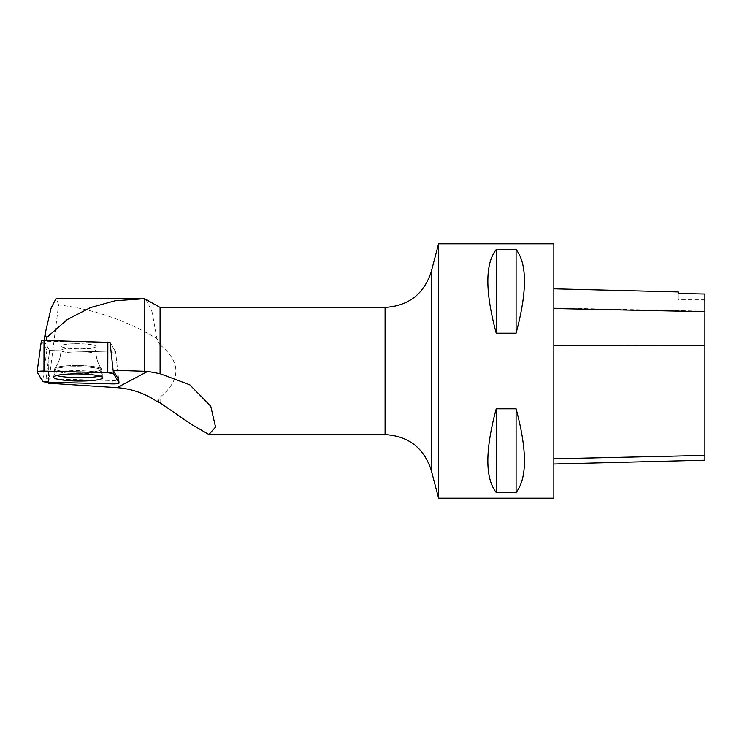 <?xml version="1.0" encoding="UTF-8"?>
<svg xmlns="http://www.w3.org/2000/svg" width="742" height="742" viewBox="0 0 742 742"><rect width="100%" height="100%" fill="white"/><g stroke="black" fill="none" stroke-linecap="round" stroke-linejoin="round"><path stroke-width="0.56" stroke-dasharray="3.71 2.78" d="M66.131 344.316A17.493 2.541 -179.3 0 0 60.992 346.05A17.493 2.541 -179.3 0 0 78.448 348.823A17.493 2.541 -179.3 0 0 95.968 346.505A17.493 2.541 -179.3 0 0 85.2 344.01A17.493 2.541 -179.3 0 0 66.131 344.316M110.104 342.47L115.594 351.782L112.942 352.107L49.621 350.493L44.14 341.209L110.104 342.47L115.594 351.791L112.942 352.116L49.12 350.493L46.904 350.141L41.385 340.782L37.119 372.002M119.063 383.048L118.701 379.737A5.899 0.863 -179.3 0 1 112.274 380.525L48.462 378.902L49.009 355.353L46.013 378.754L48.072 382.251M118.701 379.737A5.899 0.863 -179.3 0 0 118.674 379.681L115.585 351.764L118.674 379.681M46.013 378.754A5.899 0.863 -179.3 0 0 48.462 378.902M160.087 402.832L160.087 397.183C181.15 379.728 181.15 362.272 160.087 344.817L160.087 307.401M145.682 299.082L151.934 311.436L156.989 338.704L160.087 344.817M158.714 402.359L158.714 400.04L160.087 397.183M156.757 401.376L158.714 400.04M48.647 383.224L58.581 304.925C93.557 309.062 126.363 320.321 156.989 338.704M58.581 304.925L56.568 298.646M438.578 498.197L438.578 243.803M553.847 498.197L553.847 243.803M496.212 408.805L516.089 408.805C527.237 450.338 527.237 478.228 516.089 492.456L496.212 492.456C485.064 478.228 485.064 450.338 496.212 408.805L496.212 492.456M496.212 249.544L516.089 249.544C527.237 263.772 527.237 291.662 516.089 333.195L496.212 333.195C485.064 291.662 485.064 263.772 496.212 249.544L496.212 333.195M553.847 345.512L553.847 464.01L553.847 345.512M704.9 460.216L704.9 293.98M678.271 291.949L678.271 293.424M704.9 294.017L704.9 299.453L704.9 294.017M678.271 293.47L678.271 299.453L678.271 293.47M516.089 408.805L516.089 492.456M516.089 249.544L516.089 333.195M78.485 343.722A17.493 2.541 -179.3 0 0 60.992 346.041A17.493 2.541 -179.3 0 0 78.448 348.814A17.493 2.541 -179.3 0 0 95.968 346.495A17.493 2.541 -179.3 0 0 78.485 343.722M49.009 355.353L49.621 350.493M56.624 375.526A24.18 3.515 0.7 0 1 53.943 373.838A24.18 3.515 0.7 0 1 78.17 370.666A24.18 3.515 0.7 0 1 102.303 374.46A24.18 3.515 0.7 0 1 99.586 376.083M44.14 341.209L44.242 340.439M110.317 344.742L113.155 370.323L110.317 344.733M46.904 350.141L42.646 381.36M112.274 380.525L112.2 383.892M48.378 382.26L49.12 350.493M95.059 372.818A23.902 3.478 0.7 0 1 68.885 373.235A23.902 3.478 0.7 0 1 54.287 369.804A23.902 3.478 0.7 0 1 78.225 366.669A23.902 3.478 0.7 0 1 102.071 370.416A23.902 3.478 0.7 0 1 95.059 372.818M94.763 371.566A23.456 3.413 -179.3 0 0 101.524 368.876A23.456 3.413 -179.3 0 0 78.235 365.528A23.456 3.413 -179.3 0 0 54.871 368.273A23.456 3.413 -179.3 0 0 68.051 371.89A23.456 3.413 -179.3 0 0 94.763 371.566M90.784 352.552A17.493 2.541 0.7 0 1 71.714 352.858A17.493 2.541 0.7 0 1 60.937 350.363A17.493 2.541 0.7 0 1 66.075 348.638A17.493 2.541 0.7 0 1 85.144 348.332A17.493 2.541 0.7 0 1 95.913 350.818A17.493 2.541 0.7 0 1 90.784 352.552M385.089 307.401L385.089 434.599M704.9 455.588L553.847 458.973M704.9 345.401L553.847 345.169M704.9 311.186L553.847 308.004M431.223 271.813L431.223 470.187M78.179 373.625A23.902 3.478 -179.3 0 0 102.071 370.416A23.902 3.478 -179.3 0 0 78.179 366.669A23.902 3.478 -179.3 0 0 54.287 369.804A23.902 3.478 -179.3 0 0 78.179 373.625M78.429 348.044A17.493 2.541 -179.3 0 0 60.937 350.363A17.493 2.541 -179.3 0 0 78.392 353.136A17.493 2.541 -179.3 0 0 95.913 350.818A17.493 2.541 -179.3 0 0 78.429 348.044M78.188 365.528A23.456 3.413 0.7 0 1 101.524 368.876A23.456 3.413 0.7 0 1 78.151 372.345A23.456 3.413 0.7 0 1 54.871 368.273A23.456 3.413 0.7 0 1 78.188 365.528M53.943 373.838L54.871 368.273C58.757 363.042 60.779 357.069 60.937 350.363L60.992 346.041L60.937 350.363C60.779 357.069 58.757 363.042 54.871 368.273L53.665 377.14M102.303 374.46L101.524 368.876C97.777 363.543 95.904 357.523 95.913 350.818L95.968 346.495L95.913 350.818C95.904 357.523 97.777 363.543 101.524 368.876L102.498 377.771M704.9 299.453L678.271 299.453"/><path stroke-width="1.11" d="M37.1 371.9A6.307 0.918 -179.3 0 0 37.119 372.002L42.646 381.36A6.307 0.918 -179.3 0 0 48.378 382.26L112.2 383.892A6.307 0.918 -179.3 0 0 119.063 383.048A6.307 0.918 -179.3 0 0 119.045 382.983L113.517 373.625A6.307 0.918 -179.3 0 0 107.785 372.716L43.963 371.093A6.307 0.918 -179.3 0 0 37.1 371.9L41.376 340.745L44.028 340.439L110.057 342.414L113.099 370.258L147.723 371.39L117.023 387.676L48.647 383.224L48.072 382.251M60.835 374.756A24.421 3.552 -179.3 0 0 53.665 377.14A24.421 3.552 -179.3 0 0 68.589 380.646A24.421 3.552 -179.3 0 0 95.328 380.219A24.421 3.552 -179.3 0 0 102.498 377.771A24.421 3.552 -179.3 0 0 87.343 374.32A24.421 3.552 -179.3 0 0 60.835 374.756M119.045 382.983L118.674 379.681L113.155 370.323A5.899 0.863 -179.3 0 0 113.099 370.258M385.089 307.401C408.508 305.964 423.886 294.101 431.223 271.813L431.223 470.187C423.886 447.899 408.508 436.036 385.089 434.599L385.089 307.401L160.087 307.401L160.087 373.718L189.748 384.792L210.747 406.226L215.542 427.049L208.919 434.515L190.434 423.756L160.087 402.832L156.757 401.376C144.551 393.251 131.306 388.678 117.023 387.676M144.495 371.074L144.495 298.683L160.087 307.401M160.087 373.718L147.723 371.39M144.495 298.683L115.177 300.76L90.589 307.531L67.197 319.579L46.366 337.823L45.16 333.687L51.105 308.088L56.049 298.534L56.568 298.646M46.718 340.504L46.366 337.823M438.578 243.803L438.578 498.197L553.847 498.197L553.847 243.803L438.578 243.803L431.223 271.813M496.212 333.195L516.089 333.195C527.237 291.662 527.237 263.772 516.089 249.544L496.212 249.544C485.064 263.772 485.064 291.662 496.212 333.195L496.212 249.544M496.212 492.456L516.089 492.456C527.237 478.228 527.237 450.338 516.089 408.805L496.212 408.805C485.064 450.338 485.064 478.228 496.212 492.456L496.212 408.805M553.847 288.823L678.271 291.949L678.271 293.47L704.9 294.017L704.9 460.216L553.847 464.01M678.271 293.47L704.9 294.017M516.089 333.195L516.089 249.544M516.089 492.456L516.089 408.805M99.586 376.083A24.18 3.515 0.7 0 1 78.123 377.706A24.18 3.515 0.7 0 1 56.624 375.526M44.242 340.439L45.16 333.687M42.646 381.351L48.397 382.26L112.172 383.883C116.55 383.911 118.841 383.614 119.035 382.974L113.517 373.625L107.766 372.716L44.001 371.093C39.614 371.065 37.323 371.371 37.128 372.002L42.646 381.351M110.057 342.414L110.317 344.742M113.155 370.323L113.517 373.625M44.028 340.439L43.963 371.093M107.785 372.716L107.85 342.062M704.9 455.412L553.847 458.797M704.9 345.735L553.847 345.512M704.9 311.686L553.847 308.524M385.089 434.599L208.919 434.599M140.433 298.646L56.049 298.646M431.223 470.187L438.578 498.197"/></g></svg>
